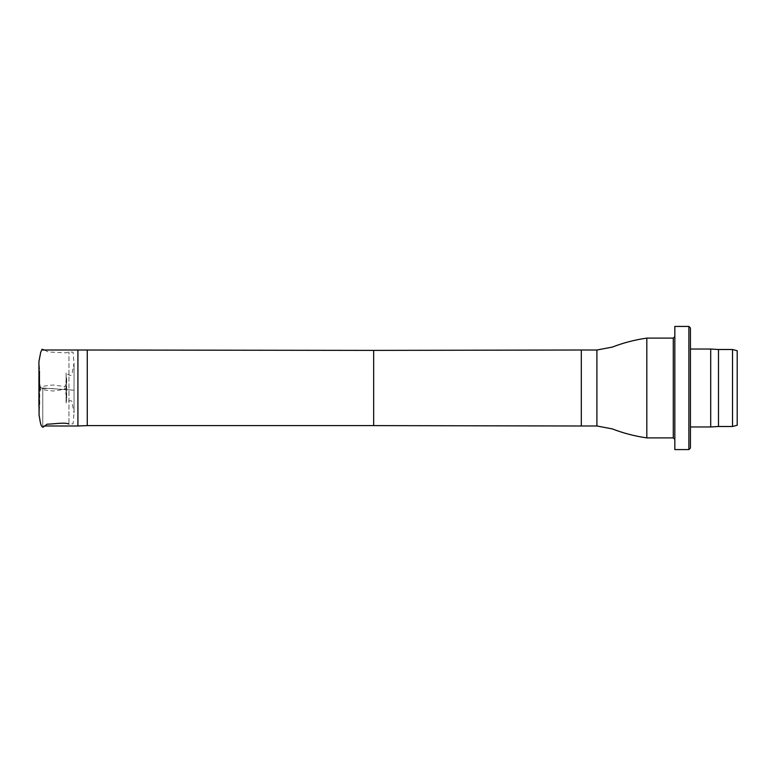 <?xml version="1.0" encoding="UTF-8"?>
<svg xmlns="http://www.w3.org/2000/svg" width="776" height="776" viewBox="0 0 776 776"><rect width="100%" height="100%" fill="white"/><g stroke="black" fill="none" stroke-linecap="round" stroke-linejoin="round"><path stroke-width="0.58" stroke-dasharray="3.88 2.91" d="M66.096 389.688L66.096 372.984L66.096 403.016L66.096 389.688L73.652 390.173L68.967 389.833L68.967 351.955L68.967 424.045L68.967 389.833L74.021 390.221L38.955 387.767L74.04 390.212L74.05 412.832L72.265 403.51C72.401 398.912 68.337 400.785 66.096 403.016L66.697 398.932L66.697 377.068L64.971 387.243C64.99 386.661 62.594 386.128 57.763 385.643C53.651 384.673 51.992 384.867 41.555 386.545L40.371 387.437L38.926 378.058M68.967 389.833L39.363 387.806L39.741 405.188L39.741 370.812L39.741 387.864L38.936 387.787L38.926 394.926M77.92 425.995L77.92 350.005M42.758 388L42.758 425.995L42.758 388M87.271 425.607L87.271 350.393M646.815 437.887L646.815 338.113M737.2 425.248L737.2 350.752M732.525 426.499L732.525 349.501M718.489 426.499L718.489 349.501M710.7 426.965L710.7 349.035M690.436 426.965L690.436 349.035L690.436 426.965M690.436 448.024L690.436 327.976M688.875 449.576L688.875 326.424M674.839 449.576L674.839 326.424M674.839 336.551L674.839 439.449L674.839 336.551M53.03 388.563L38.926 388.563M373.654 425.607L373.654 350.393M581.311 425.995L581.311 350.005M596.899 425.995L596.899 350.005M673.287 338.113L673.287 437.887M38.936 397.923L40.517 388.718C38.625 389.183 47.22 390.425 53.311 391.026C71.848 388.495 62.875 388.388 65.058 388.553L66.697 398.932L66.096 372.984C68.337 375.215 72.401 377.087 72.265 372.49L74.05 363.168L74.05 412.784L73.08 423.832L68.967 424.045M44.504 350.005L48.277 351.984L65.892 352.847L68.967 351.955L73.08 352.168L74.05 363.876L74.04 390.212M38.936 399.96L39.741 405.188L38.926 414.365M38.926 414.335L38.936 406.692M38.926 376.069L39.741 370.812L38.926 361.635M38.936 369.211L38.936 387.787M44.504 425.995L42.758 425.995"/><path stroke-width="1.16" d="M87.271 350.393L87.271 425.607L373.654 425.607L373.654 350.393L77.92 350.005L77.92 425.995L44.504 425.995M596.899 425.995L596.899 350.005L612.245 347.115C623.419 342.788 634.943 339.791 646.815 338.113L646.815 437.887C634.943 436.209 623.419 433.212 612.245 428.885L596.899 425.995L581.311 425.995L581.311 350.005L373.654 350.393M737.2 350.752L737.2 425.248L732.525 426.499L732.525 349.501L737.2 350.752M732.525 349.501L718.489 349.501L718.489 426.499L732.525 426.499M718.489 349.501L710.7 349.035L710.7 426.965L718.489 426.499M690.436 426.965L710.7 426.965M690.436 327.976L690.436 448.024L688.875 449.576L688.875 326.424L690.436 327.976M688.875 326.424L674.839 326.424L674.839 449.576L688.875 449.576M646.815 437.887L673.287 437.887L673.287 338.113L674.839 336.551M38.936 406.692L38.926 394.926M38.926 361.665L39.081 415.325L39.751 418.798C40.41 423.968 41.739 429.109 44.222 426.363L47.152 424.142C51.061 424.356 65.203 421.998 68.967 424.045M44.504 350.005L42.02 349.268L40.692 352.382L38.926 361.567L38.936 369.211M38.926 376.069L38.936 397.923M38.936 399.96L38.926 378.058M77.92 350.005L42.758 350.005M87.271 425.607L77.92 425.995M373.654 425.607L581.311 425.995M596.899 350.005L581.311 350.005M673.287 338.113L646.815 338.113M690.436 349.035L710.7 349.035M673.287 437.887L674.839 439.449"/></g></svg>
